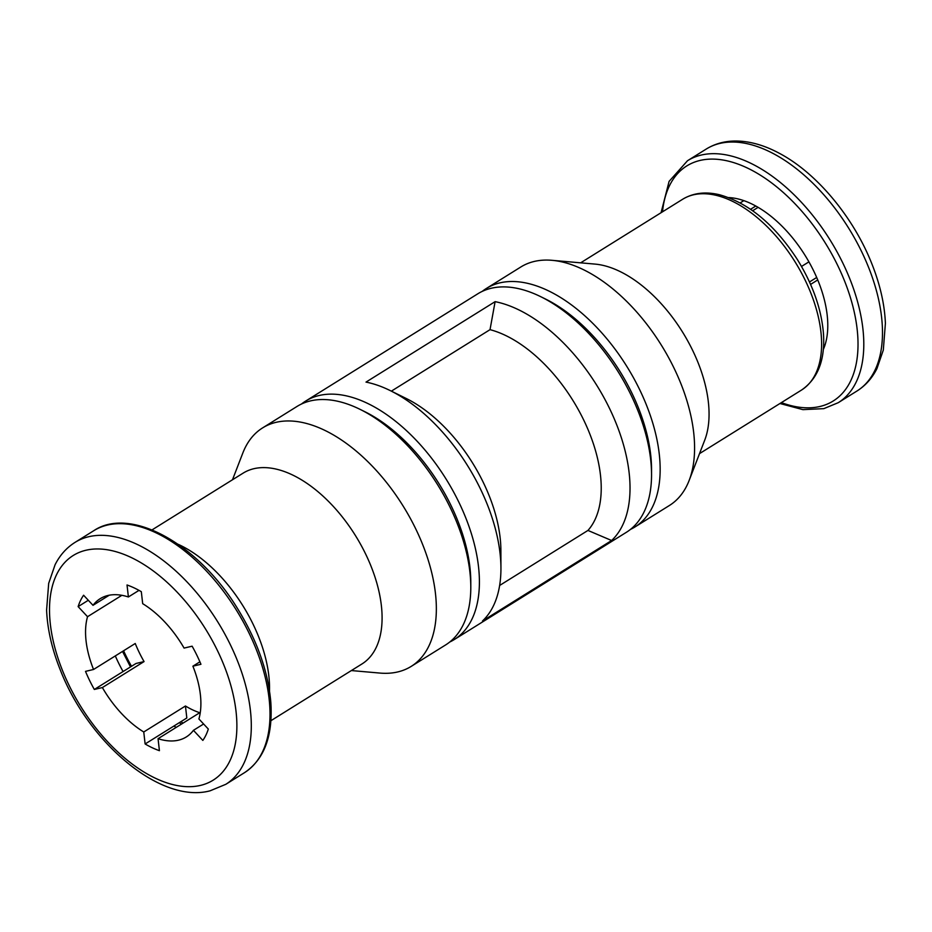 <?xml version="1.0" encoding="UTF-8"?>
<svg xmlns="http://www.w3.org/2000/svg" width="932" height="932" viewBox="0 0 932 932"><rect width="100%" height="100%" fill="white"/><g stroke="black" fill="none" stroke-linecap="round" stroke-linejoin="round"><path stroke-width="1.4" d="M138.996 590.364L128.395 596.969L127.032 584.981A95.705 53.101 58.1 0 1 141.315 591.692L142.689 603.68A81.445 45.19 -121.9 0 1 184.082 648.089L192.12 646.191A95.705 53.101 58.1 0 1 200.939 664.283L192.901 666.182A81.445 45.19 -121.9 0 1 198.912 718.956L208.314 729.045A95.705 53.101 58.1 0 1 202.838 740.416L193.437 730.327A81.445 45.19 -121.9 0 1 186.295 736.956A81.445 45.19 -121.9 0 1 178.513 740.171A81.445 45.19 -121.9 0 1 158.056 738.692L199.751 712.712A81.445 45.19 58.1 0 1 185.456 706.002L186.819 717.99L173.888 726.051A95.705 53.101 -121.9 0 0 176.218 727.368M93.549 669.479L135.245 643.499A81.445 45.19 58.1 0 0 144.064 661.58L136.025 663.479L94.33 689.459A95.705 53.101 58.1 0 1 85.511 671.378L93.549 669.479A81.445 45.19 -121.9 0 1 87.538 616.704L78.137 606.616A95.705 53.101 58.1 0 1 83.6 595.233L93.014 605.322A81.445 45.19 -121.9 0 1 100.155 598.705A81.445 45.19 -121.9 0 1 128.395 596.969M158.056 738.692L159.419 750.679A95.705 53.101 58.1 0 1 145.124 743.969L143.761 731.981A81.445 45.19 -121.9 0 1 102.369 687.56L94.33 689.459M740.206 202.896L743.829 200.636A95.705 53.101 -121.9 0 0 728.673 197.584M823.597 345.644L825.111 344.7A95.705 53.101 -121.9 0 0 817.737 279.938A95.705 53.101 -121.9 0 0 808.918 261.857A95.705 53.101 -121.9 0 0 758.112 207.347A95.705 53.101 58.1 0 0 743.829 200.636M810.56 284.411L817.737 279.938M490.022 329.66L495.113 301.653L366.008 382.097A140.499 77.95 -121.9 0 1 390.205 390.578A140.499 77.95 -121.9 0 1 500.938 568.275A140.499 77.95 -121.9 0 1 482.508 620.968L611.613 540.513L587.952 530.436A120.135 66.661 -121.9 0 0 583.467 419.54A120.135 66.661 -121.9 0 0 490.022 329.66L391.347 391.149M611.613 540.513A140.499 77.95 -121.9 0 0 609.26 407.878A140.499 77.95 -121.9 0 0 495.113 301.653M500.938 568.275L500.892 550.428A120.135 66.661 -121.9 0 0 406.212 398.477L390.205 390.578M587.952 530.436L499.645 585.459M825.111 344.7A95.705 53.101 58.1 0 1 823.329 349.477M752.683 210.737L758.112 207.347M801.508 266.459L808.918 261.857M630.521 529.376A140.499 77.95 -121.9 0 0 634.995 526.941L669.409 505.493A140.499 77.95 -121.9 0 0 689.156 480.423L704.72 440.172A112.399 62.362 -121.9 0 0 682.41 331.85A112.399 62.362 -121.9 0 0 595 264.094L552.012 260.319A140.499 77.95 -121.9 0 0 520.802 267.006L486.387 288.454A140.499 77.95 -121.9 0 0 482.228 291.39M689.156 480.423A140.499 77.95 -121.9 0 0 661.266 345.015A140.499 77.95 -121.9 0 0 552.012 260.319M634.995 526.941A140.499 77.95 -121.9 0 0 626.852 366.462A140.499 77.95 -121.9 0 0 486.387 288.454M449.772 642.008A140.499 77.95 -121.9 0 0 454.245 639.573L626.362 532.312A140.499 77.95 -121.9 0 0 651.55 474.423L651.538 469.076A134.394 74.56 -121.9 0 0 545.628 299.09L540.816 296.726A140.499 77.95 -121.9 0 0 477.755 293.825L305.638 401.086A140.499 77.95 -121.9 0 0 301.479 404.022M651.55 474.423A140.499 77.95 -121.9 0 0 540.816 296.726M454.245 639.573A140.499 77.95 -121.9 0 0 446.102 479.095A140.499 77.95 -121.9 0 0 305.638 401.086M351.364 670.562L379.988 673.079A140.499 77.95 -121.9 0 0 397.754 671.937A140.499 77.95 -121.9 0 0 411.198 666.392L445.613 644.944A140.499 77.95 -121.9 0 0 470.8 587.055L470.788 581.708A134.394 74.56 -121.9 0 0 364.866 411.723L360.067 409.358A140.499 77.95 -121.9 0 0 297.005 406.457L262.591 427.905A140.499 77.95 -121.9 0 0 242.844 452.975L232.487 479.77M470.8 587.055A140.499 77.95 -121.9 0 0 360.067 409.358M411.198 666.392A140.499 77.95 -121.9 0 0 403.055 505.925A140.499 77.95 -121.9 0 0 262.591 427.905M270.944 720.681L361.966 663.957A112.399 62.362 -121.9 0 0 355.453 535.585A112.399 62.362 -121.9 0 0 243.077 473.165L152.056 529.889M115.312 655.918A95.705 53.101 -121.9 0 0 123.082 671.541M809.477 281.977L816.688 277.48M750.586 209.269L755.782 206.019M199.902 661.825L192.901 666.182M203.607 724.001L193.437 730.327M185.456 706.002L143.761 731.981M144.064 661.58L102.369 687.56M121.871 595.315L87.538 616.704M109.242 595.21L93.014 605.322M88.307 600.278L78.137 606.616M173.888 726.051L145.124 743.969M200.566 785.385A132.356 73.442 -121.9 0 0 178.758 593.882A132.356 73.442 -121.9 0 0 50.351 624.219A132.356 73.442 -121.9 0 0 200.566 785.385M706.211 149.073C714.867 143.749 724.63 141.058 735.499 141.012C749.689 141.058 764.415 145.217 779.676 153.477C816.723 173.107 853.304 217.04 871.641 263.29C880.029 284.202 884.608 304.216 885.4 323.322L883.315 350.059L876.93 368.629C872.119 378.206 865.455 385.662 856.962 391.021A142.538 79.08 -121.9 0 0 848.702 228.224A142.538 79.08 -121.9 0 0 706.211 149.073L687.513 160.723L669.094 181.379L661.056 212.717M856.962 391.021L838.276 402.671A142.538 79.08 -121.9 0 0 830.016 239.874A142.538 79.08 -121.9 0 0 687.513 160.723M781.389 402.612A138.46 76.82 -121.9 0 0 820.009 406.469A138.46 76.82 -121.9 0 0 807.729 218.263A138.46 76.82 -121.9 0 0 662.501 211.82M682.608 199.285C693.128 192.936 705.396 191.41 719.434 194.73C748.617 202.92 774.574 224.484 797.303 259.434C812.902 284.656 821.64 309.599 823.504 334.262C825.076 360.288 817.737 378.893 801.497 390.077A112.399 62.362 -121.9 0 0 794.973 261.706A112.399 62.362 -121.9 0 0 682.608 199.285L580.636 262.836M269.499 690.822A112.399 62.362 -121.9 0 0 178.222 544.335M123.595 650.757A105.269 58.413 -121.9 0 0 131.505 666.298M180.866 721.694A105.269 58.413 -121.9 0 0 183.022 723.127M93.724 530.727C130.026 506.076 197.875 543.519 237.287 608.165C256.906 639.9 268.09 671.25 270.816 702.204C273.029 735.942 264.245 759.429 244.487 772.675A142.538 79.08 -121.9 0 0 236.227 609.878A142.538 79.08 -121.9 0 0 93.724 530.727L75.038 542.377C66.545 547.736 59.881 555.192 55.07 564.769L48.685 583.339L46.6 610.076C47.392 629.182 51.971 649.185 60.359 670.108C88.622 742.839 160.688 804.13 210.096 790.814L225.789 784.325A142.538 79.08 -121.9 0 0 217.529 621.528A142.538 79.08 -121.9 0 0 75.038 542.377M838.276 402.671L823.818 408.647L802.918 409.637L779.944 403.509M801.497 390.077L699.513 453.628M122.523 651.421L130.492 666.928M179.317 722.661L181.414 724.129M244.487 772.675L225.789 784.325"/></g></svg>
